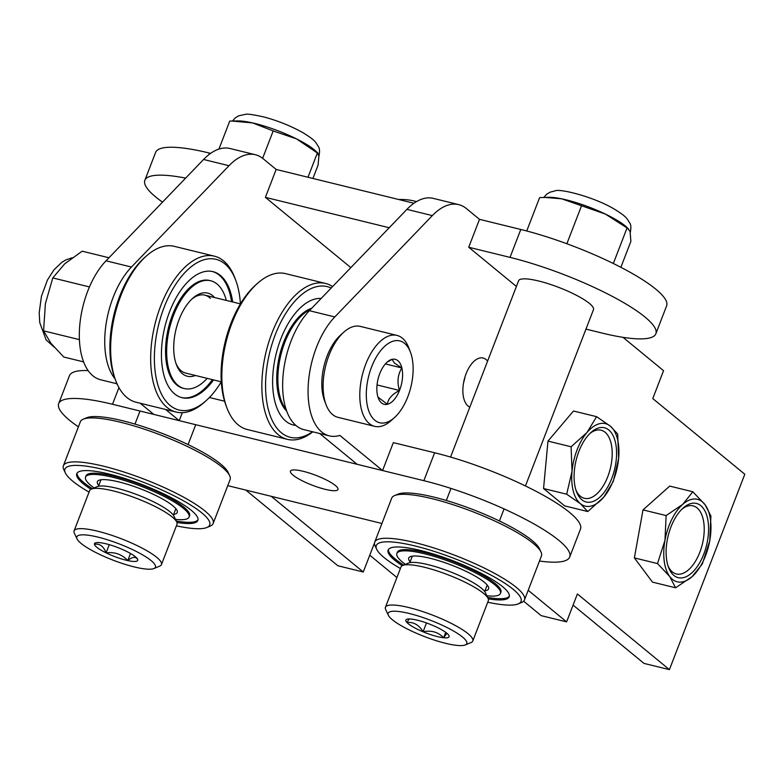 <?xml version="1.0" encoding="UTF-8"?>
<svg xmlns="http://www.w3.org/2000/svg" width="784" height="784" viewBox="0 0 784 784"><rect width="100%" height="100%" fill="white"/><g stroke="black" fill="none" stroke-linecap="round" stroke-linejoin="round"><path stroke-width="1.18" d="M117.032 383.788L100.548 379.74A66.885 34.584 -76.2 0 1 79.429 330.211A66.885 34.584 -76.2 0 1 106.036 260.807L203.585 159.475A66.885 34.584 -76.2 0 1 229.977 148.499L255.388 154.732A66.885 34.584 103.8 0 0 229.006 165.708L131.457 267.05L106.036 260.807M115.032 378.76A66.885 34.584 -76.2 0 1 131.457 267.05M374.625 544.547L374.056 544.076L363.276 571.997L337.865 565.754L245.833 490.088L271.254 496.321L363.276 571.997M396.91 577.534L369.754 555.209M350.84 267.618L265.394 197.362L276.164 169.442L263.012 158.633A66.885 34.584 103.8 0 0 255.388 154.732M165.649 409.483L179.232 420.655L153.811 414.413L140.228 403.25M117.316 384.415L116.355 383.621M179.232 420.655L182.309 412.668M469.832 407.131A25.48 13.181 -76.2 0 1 468.058 406.034A25.48 13.181 -76.2 0 1 465.069 376.653A25.48 13.181 -76.2 0 1 483.111 358.023A25.48 13.181 -76.2 0 1 486.011 359.513A25.48 13.181 -76.2 0 1 487.579 361.15M465.039 376.771A25.48 13.181 -76.2 0 1 463.618 382.533M78.39 426.839A107.006 22.07 21.1 0 1 69.57 420.293A107.006 22.07 21.1 0 1 58.692 403.593A107.006 22.07 21.1 0 1 112.514 404.279L423.86 480.68A107.006 22.07 21.1 0 1 525.29 519.224A107.006 22.07 21.1 0 1 569.703 557.032L580.474 529.122A107.006 22.07 21.1 0 0 536.06 491.303A107.006 22.07 21.1 0 0 434.63 452.76L393.333 442.627L382.563 470.547L339.854 435.424A66.885 34.584 -76.2 0 1 329.3 435.865L303.878 429.632A66.885 34.584 -76.2 0 1 282.759 380.093A66.885 34.584 -76.2 0 1 309.366 310.699L406.916 209.367A66.885 34.584 -76.2 0 1 433.307 198.381L458.718 204.624A66.885 34.584 103.8 0 0 432.337 215.6L334.788 316.942L309.366 310.699M329.3 435.865A66.885 34.584 -76.2 0 1 308.181 386.336A66.885 34.584 -76.2 0 1 334.788 316.942M573.084 605.101L643.987 663.401L669.409 669.634L744.8 474.251L652.778 398.586L663.548 370.675L622.996 337.336M669.409 669.634L577.387 593.968L566.607 621.879L541.195 615.646L523.624 601.201M516.401 286.454L468.724 247.244L479.494 219.334L466.343 208.524A66.885 34.584 103.8 0 0 458.718 204.624M382.563 470.547L357.141 464.304L319.686 433.513M528.2 590.293L566.607 621.879M310.67 309.357A55.488 28.694 103.8 0 0 280.819 355.181A55.488 28.694 103.8 0 0 286.15 409.542M311.728 308.249A55.488 28.694 103.8 0 0 279.761 354.672A55.488 28.694 103.8 0 0 286.385 410.806A55.488 28.694 103.8 0 0 286.699 411.12M292.677 424.83A64.896 33.555 103.8 0 0 295.627 425.193M226.86 407.719L225.949 405.299A77.587 40.121 -76.2 0 1 255.417 285.209L257.338 283.494A80.262 41.503 103.8 0 0 226.86 407.719A80.262 41.503 103.8 0 0 235.788 422.635A80.262 41.503 103.8 0 0 247.323 429.524L287.346 439.344A80.262 41.503 103.8 0 0 312.816 431.827M332.612 286.552A80.262 41.503 103.8 0 0 325.595 283.455L285.572 273.636A80.262 41.503 103.8 0 0 257.338 283.494M321.156 298.459A64.896 33.555 103.8 0 0 278.046 346.949A64.896 33.555 103.8 0 0 283.906 419.401A64.896 33.555 103.8 0 0 293.236 424.977A64.896 33.555 103.8 0 0 295.882 425.408M325.595 283.455A80.262 41.503 103.8 0 0 269.667 339.423A80.262 41.503 103.8 0 0 275.811 432.464A80.262 41.503 103.8 0 0 287.346 439.344M331.191 288.032A77.587 40.121 103.8 0 0 274.449 336.875A77.587 40.121 103.8 0 0 279.065 430.641A77.587 40.121 103.8 0 0 312.502 431.749M214.551 297.528A42.806 22.138 103.8 0 0 213.611 296.509A42.806 22.138 103.8 0 0 192.648 298.351A42.806 22.138 103.8 0 0 176.39 364.609A42.806 22.138 103.8 0 0 181.398 372.812A42.806 22.138 103.8 0 0 195.422 375.477M175.949 363.355A40.131 20.747 103.8 0 0 180.183 369.881A40.131 20.747 103.8 0 0 185.72 373.096L221.313 381.828M226.311 300.409A55.488 28.694 103.8 0 0 218.373 285.209A55.488 28.694 103.8 0 0 210.729 280.77A55.488 28.694 103.8 0 0 171.931 319.843A55.488 28.694 103.8 0 0 176.625 384.121A55.488 28.694 103.8 0 0 184.279 388.55A55.488 28.694 103.8 0 0 207.192 378.358M210.377 298.351A40.131 20.747 103.8 0 0 204.84 295.147A40.131 20.747 103.8 0 0 191.678 299.253M231.564 301.703A64.896 33.555 103.8 0 0 220.804 276.546A64.896 33.555 103.8 0 0 212.415 271.509M210.729 280.77L209.612 280.496A55.488 28.694 103.8 0 0 170.814 319.568A55.488 28.694 103.8 0 0 175.518 383.846A55.488 28.694 103.8 0 0 183.172 388.286L184.279 388.55M181.486 397.547A64.896 33.555 103.8 0 0 212.444 379.652M115.66 380.436L114.758 378.015A77.587 40.121 -76.2 0 1 144.227 257.926L146.147 256.211A80.262 41.503 103.8 0 0 115.66 380.436A80.262 41.503 103.8 0 0 125.058 395.832A80.262 41.503 103.8 0 0 136.122 402.241L176.155 412.061A80.262 41.503 103.8 0 0 204.389 402.212L206.31 400.487A77.587 40.121 103.8 0 0 221.284 381.818M240.414 303.869A77.587 40.121 103.8 0 0 235.778 280.398L234.867 277.977A80.262 41.503 103.8 0 0 225.469 262.581A80.262 41.503 103.8 0 0 214.404 256.172L174.371 246.352A80.262 41.503 103.8 0 0 146.147 256.211M232.681 301.977A64.896 33.555 103.8 0 0 221.921 276.821A64.896 33.555 103.8 0 0 212.974 271.636A64.896 33.555 103.8 0 0 167.59 317.334A64.896 33.555 103.8 0 0 173.088 392.51A64.896 33.555 103.8 0 0 182.035 397.694A64.896 33.555 103.8 0 0 213.552 379.926M214.404 256.172A80.262 41.503 103.8 0 0 158.29 312.679A80.262 41.503 103.8 0 0 165.091 405.651A80.262 41.503 103.8 0 0 176.155 412.061M235.778 280.398A77.587 40.121 103.8 0 0 226.694 265.511A77.587 40.121 103.8 0 0 165.757 303.241A77.587 40.121 103.8 0 0 168.315 403.809A77.587 40.121 103.8 0 0 206.31 400.487M326.036 404.613L324.449 400.389A42.14 21.785 -76.2 0 1 340.452 335.17L343.813 332.151A46.815 24.206 103.8 0 0 326.036 404.613A46.815 24.206 103.8 0 0 332.22 414.256A46.815 24.206 103.8 0 0 337.973 417.333L374.664 426.339A46.815 24.206 -76.2 0 1 368.921 423.262A46.815 24.206 -76.2 0 1 363.982 369.166A46.815 24.206 -76.2 0 1 396.978 335.405A46.815 24.206 -76.2 0 1 402.731 338.482A46.815 24.206 -76.2 0 1 408.915 348.125L410.502 352.349A42.14 21.785 103.8 0 0 404.926 343.676A42.14 21.785 103.8 0 0 371.91 366.138A42.14 21.785 103.8 0 0 374.497 419.979A42.14 21.785 103.8 0 0 394.499 417.568A42.14 21.785 103.8 0 0 410.502 352.349M396.978 335.405L360.287 326.399A46.815 24.206 103.8 0 0 343.813 332.151M398.086 360.846A23.167 11.976 103.8 0 0 392.069 359.346A23.167 11.976 103.8 0 0 387.09 362.169A23.167 11.976 103.8 0 0 379.926 373.194A23.167 11.976 103.8 0 0 377.574 395.675A23.167 11.976 103.8 0 0 378.29 398.037A23.167 11.976 103.8 0 0 387.365 404.309A23.167 11.976 103.8 0 0 399.507 390.452A23.167 11.976 103.8 0 0 401.859 367.97A23.167 11.976 103.8 0 0 398.086 360.846M377.957 397.076L387.365 404.309C388.021 398.899 392.069 394.283 399.507 390.452C396.92 382.2 397.704 374.703 401.859 367.97L394.381 363.031L392.069 359.346L388.198 361.61M394.499 417.568L391.138 420.587A46.815 24.206 -76.2 0 1 374.664 426.339M377.045 384.944L399.507 390.452M385.365 363.923L401.859 367.97M108.976 257.76L82.153 251.184L64.66 263.865L52.783 277.928L45.384 303.702L43.59 330.848L50.882 343.245L63.778 357.024L83.623 361.894M52.783 277.928L89.445 286.924M43.59 330.848L79.409 339.639M162.523 202.135A107.006 22.07 21.1 0 1 155.732 197A107.006 22.07 21.1 0 1 144.854 180.3L155.624 152.38A107.006 22.07 21.1 0 1 209.446 153.076L210.631 153.36M144.854 180.3A107.006 22.07 21.1 0 1 185.651 178.105M265.394 197.362L389.227 227.742M468.724 247.244L510.021 257.377A107.006 22.07 21.1 0 1 611.451 295.921A107.006 22.07 21.1 0 1 655.865 333.739A107.006 22.07 21.1 0 1 602.043 333.053L585.971 329.104M276.164 169.442L413.962 203.252M479.494 219.334L520.792 229.467A107.006 22.07 21.1 0 1 622.222 268.01A107.006 22.07 21.1 0 1 666.635 305.829L655.865 333.739M293.01 475.114A25.48 5.253 21.1 0 1 290.423 471.145A25.48 5.253 21.1 0 1 309.484 473.085A25.48 5.253 21.1 0 1 335.376 485.512A25.48 5.253 21.1 0 1 337.973 489.49A25.48 5.253 21.1 0 1 318.912 487.55A25.48 5.253 21.1 0 1 293.01 475.114M58.692 403.593L69.462 375.683A107.006 22.07 21.1 0 1 88.141 370.597M209.406 397.498L224.587 401.222M569.703 557.032A107.006 22.07 21.1 0 1 539.49 561.021M227.752 485.649L381.926 523.477M450.565 457.062L518.596 280.77A40.131 8.271 21.1 0 1 561.315 288.404A40.131 8.271 21.1 0 1 593.468 309.66L525.447 485.962M620.879 267.305L630.875 241.403L630.12 231.662L626.975 227.389A46.815 9.653 -158.9 0 0 605.366 214.061A46.815 9.653 -158.9 0 0 561.677 198.822A46.815 9.653 -158.9 0 0 549.045 197.313L539.617 197.607L526.74 230.986M628.641 228.957L605.366 214.061L561.677 198.822L544.704 197.392M626.994 228.095L613.333 263.502M581.356 206.202L566.871 243.746M91.346 489.079L97.196 486.639A42.14 8.693 21.1 0 1 133.241 493.263A42.14 8.693 21.1 0 1 174.048 516.293L176.743 522.026A46.815 9.653 -158.9 0 0 131.398 496.439A46.815 9.653 -158.9 0 0 91.346 489.079A46.815 9.653 -158.9 0 0 89.641 490.598L74.088 530.895A46.815 9.653 21.1 0 1 115.856 536.736A46.815 9.653 21.1 0 1 161.445 564.598A46.815 9.653 21.1 0 1 159.73 566.117L153.889 568.557A42.14 8.693 -158.9 0 0 114.395 542.116A42.14 8.693 -158.9 0 0 77.028 538.902A42.14 8.693 -158.9 0 0 117.835 561.922A42.14 8.693 -158.9 0 0 153.889 568.557M77.028 538.902L74.333 533.169A46.815 9.653 21.1 0 1 74.088 530.895M115.17 546.575A23.167 4.773 -158.9 0 0 104.468 543.439A23.167 4.773 -158.9 0 0 95.354 542.93A23.167 4.773 -158.9 0 0 94.452 544.292A23.167 4.773 -158.9 0 0 106.105 552.877A23.167 4.773 -158.9 0 0 127.772 560.599A23.167 4.773 -158.9 0 0 137.778 559.747A23.167 4.773 -158.9 0 0 137.612 559.237A23.167 4.773 -158.9 0 0 126.126 551.172A23.167 4.773 -158.9 0 0 115.17 546.575M161.445 564.598L176.998 524.3A46.815 9.653 -158.9 0 0 176.743 522.026M94.452 544.292C99.725 543.439 103.615 546.301 106.105 552.877C114.748 551.76 121.971 554.327 127.772 560.599C132.496 556.63 135.838 556.346 137.778 559.747M109.27 544.664L106.105 552.877M130.516 553.484L127.772 560.599M175.812 508.591A40.131 8.271 21.1 0 1 175.704 509.071L173.352 515.147M98.774 485.492A42.806 8.83 21.1 0 1 98.951 480.269A42.806 8.83 21.1 0 1 141.806 489.343A42.806 8.83 21.1 0 1 177.027 510.394A42.806 8.83 21.1 0 1 173.656 514.382M94.06 487.952A55.488 11.446 21.1 0 1 85.554 477.093A55.488 11.446 21.1 0 1 143.129 487.05A55.488 11.446 21.1 0 1 189.091 517.048A55.488 11.446 21.1 0 1 175.498 519.371M98.48 486.256L100.822 480.18A40.131 8.271 21.1 0 1 101.067 479.749M92.355 488.657A64.896 13.387 21.1 0 1 77.087 473.124M85.554 477.093L86.024 475.868A55.488 11.446 21.1 0 1 143.599 485.835A55.488 11.446 21.1 0 1 189.561 515.823L189.091 517.048M198.029 519.792A64.896 13.387 21.1 0 1 176.282 521.037M176.41 525.829A77.587 15.994 -158.9 0 0 206.858 527.514A77.587 15.994 -158.9 0 0 145.442 483.062A77.587 15.994 -158.9 0 0 65.346 472.909A77.587 15.994 -158.9 0 0 89.053 492.117M65.346 472.909L63.808 469.636A80.262 16.552 21.1 0 1 63.386 465.735A80.262 16.552 21.1 0 1 146.667 480.141A80.262 16.552 21.1 0 1 213.14 523.516A80.262 16.552 21.1 0 1 210.2 526.123L206.858 527.514M90.934 489.275A64.896 13.387 21.1 0 1 76.773 473.703A64.896 13.387 21.1 0 1 144.119 485.355A64.896 13.387 21.1 0 1 197.862 520.429A64.896 13.387 21.1 0 1 176.919 522.448M63.386 465.735L80.35 421.772A80.262 16.552 21.1 0 1 83.29 419.166A80.262 16.552 21.1 0 1 163.631 436.178A80.262 16.552 21.1 0 1 229.673 475.653A80.262 16.552 21.1 0 1 230.104 479.563L213.14 523.516M83.29 419.166L86.622 417.774A77.587 15.994 21.1 0 1 164.297 434.218A77.587 15.994 21.1 0 1 228.134 472.38L229.673 475.653M402.692 565.47L408.542 563.03A42.14 8.693 21.1 0 1 472.536 582.267A42.14 8.693 21.1 0 1 485.394 592.684L488.089 598.417A46.815 9.653 -158.9 0 0 473.801 586.844A46.815 9.653 -158.9 0 0 402.692 565.47A46.815 9.653 -158.9 0 0 400.987 566.989L385.434 607.286A46.815 9.653 21.1 0 1 412.786 608.57A46.815 9.653 21.1 0 1 458.258 627.141A46.815 9.653 21.1 0 1 472.791 640.989A46.815 9.653 21.1 0 1 471.076 642.517L465.226 644.948A42.14 8.693 -158.9 0 0 453.691 631.11A42.14 8.693 -158.9 0 0 408.974 613.421A42.14 8.693 -158.9 0 0 388.374 615.293A42.14 8.693 -158.9 0 0 401.232 625.71A42.14 8.693 -158.9 0 0 465.226 644.948M388.374 615.293L385.679 609.56A46.815 9.653 21.1 0 1 385.434 607.286M441.882 629.895A23.167 4.773 -158.9 0 0 431.857 625.024A23.167 4.773 -158.9 0 0 411.267 619.076A23.167 4.773 -158.9 0 0 406.69 619.321A23.167 4.773 -158.9 0 0 406.876 622.457A23.167 4.773 -158.9 0 0 423.066 631.796A23.167 4.773 -158.9 0 0 443.656 637.755A23.167 4.773 -158.9 0 0 448.958 635.628A23.167 4.773 -158.9 0 0 448.046 634.364A23.167 4.773 -158.9 0 0 441.882 629.895M472.791 640.989L488.334 600.691A46.815 9.653 -158.9 0 0 488.089 598.417M409.209 618.958L406.876 622.457C413.697 621.879 419.097 624.995 423.066 631.796C431.298 630.071 438.158 632.061 443.656 637.755L446.88 633.276M426.476 622.957L423.066 631.796M445.733 632.374L443.656 637.755M487.158 584.982A40.131 8.271 21.1 0 1 487.05 585.462L484.698 591.538M410.12 561.883A42.806 8.83 21.1 0 1 410.297 556.66A42.806 8.83 21.1 0 1 453.152 565.734A42.806 8.83 21.1 0 1 488.373 586.795A42.806 8.83 21.1 0 1 485.002 590.773M405.397 564.343A55.488 11.446 21.1 0 1 396.9 553.484A55.488 11.446 21.1 0 1 454.475 563.451A55.488 11.446 21.1 0 1 500.437 593.439A55.488 11.446 21.1 0 1 486.844 595.771M409.826 562.647L412.168 556.571A40.131 8.271 21.1 0 1 412.413 556.14M403.701 565.048A64.896 13.387 21.1 0 1 388.423 549.515M396.9 553.484L397.37 552.269A55.488 11.446 21.1 0 1 454.945 562.226A55.488 11.446 21.1 0 1 500.907 592.214L500.437 593.439M509.375 596.183A64.896 13.387 21.1 0 1 487.628 597.437M487.756 602.22A77.587 15.994 -158.9 0 0 518.204 603.905A77.587 15.994 -158.9 0 0 456.788 559.462A77.587 15.994 -158.9 0 0 376.692 549.31A77.587 15.994 -158.9 0 0 400.399 568.508M376.692 549.31L375.154 546.027A80.262 16.552 21.1 0 1 374.732 542.126A80.262 16.552 21.1 0 1 458.013 556.532A80.262 16.552 21.1 0 1 524.486 599.917A80.262 16.552 21.1 0 1 521.546 602.514L518.204 603.905M402.28 565.666A64.896 13.387 21.1 0 1 388.119 550.103A64.896 13.387 21.1 0 1 455.465 561.746A64.896 13.387 21.1 0 1 509.208 596.83A64.896 13.387 21.1 0 1 488.265 598.839M374.732 542.126L391.696 498.163A80.262 16.552 21.1 0 1 394.626 495.566A80.262 16.552 21.1 0 1 474.977 512.569A80.262 16.552 21.1 0 1 541.019 552.054A80.262 16.552 21.1 0 1 541.45 555.954L524.486 599.917M394.626 495.566L397.968 494.165A77.587 15.994 21.1 0 1 475.643 510.609A77.587 15.994 21.1 0 1 539.48 548.771L541.019 552.054M312.924 178.458L318.069 165.14L318.902 155.967L317.363 152.968L318.088 153.301L315.629 150.989A46.815 9.653 -158.9 0 0 296.47 138.866A46.815 9.653 -158.9 0 0 252.654 122.931A46.815 9.653 -158.9 0 0 237.699 120.922L229.741 121.089L218.932 149.087M307.994 177.253L317.363 152.968L296.47 138.866L273.195 130.938L252.654 122.931L231.819 121.03M273.195 130.938L262.63 158.319M608.796 429.995A38.22 19.767 103.8 0 0 590.989 432.464A38.22 19.767 103.8 0 0 576.475 491.627A38.22 19.767 103.8 0 0 581.865 499.78A38.22 19.767 103.8 0 0 611.765 478.397A38.22 19.767 103.8 0 0 608.796 429.995M575.956 490.127A35.064 18.13 103.8 0 0 580.356 496.252A35.064 18.13 103.8 0 0 607.786 476.643A35.064 18.13 103.8 0 0 605.052 432.229A35.064 18.13 103.8 0 0 589.842 433.552M617.684 434.013L610.295 426.114L596.595 416.676L573.486 411.002L547.977 441.108L543.557 488.54L564.647 505.886L587.765 511.55L603.67 497.281L613.264 481.454L618.625 458.503L617.684 434.013M596.595 416.676L587 432.494L571.095 446.772L547.977 441.108M571.095 446.772L572.036 471.272L566.675 494.214L543.557 488.54M566.675 494.214L580.376 503.661L587.765 511.55M587 432.494A42.473 21.962 -76.2 0 1 610.295 426.114A42.473 21.962 -76.2 0 1 618.625 458.503A42.473 21.962 -76.2 0 1 603.67 497.281A42.473 21.962 103.8 0 1 580.376 503.661A42.473 21.962 -76.2 0 1 572.036 471.272A42.473 21.962 -76.2 0 1 587 432.494M703.258 508.248A38.22 19.767 103.8 0 0 683.021 508.13A38.22 19.767 103.8 0 0 668.507 567.293A38.22 19.767 103.8 0 0 671.457 572.869A38.22 19.767 103.8 0 0 701.455 559.433A38.22 19.767 103.8 0 0 703.258 508.248M667.988 565.793A35.064 18.13 103.8 0 0 670.144 569.547A35.064 18.13 103.8 0 0 697.662 557.228A35.064 18.13 103.8 0 0 699.318 510.276A35.064 18.13 103.8 0 0 681.864 509.218M710.912 515.99L705.022 504.661L692.831 491.774L669.722 486.1L643.007 509.894L634.383 557.904L652.464 582.12L675.583 587.794L692.086 576.671L702.288 564L709.755 540.774L710.912 515.99M692.831 491.774L682.629 504.445L666.126 515.568L643.007 509.894M666.126 515.568L664.959 540.343L657.502 563.578L634.383 557.904M657.502 563.578L669.693 576.456L675.583 587.794M682.629 504.445A42.473 21.962 -76.2 0 1 705.022 504.661A42.473 21.962 -76.2 0 1 709.755 540.774A42.473 21.962 -76.2 0 1 692.086 576.671A42.473 21.962 103.8 0 1 669.693 576.456A42.473 21.962 -76.2 0 1 664.959 540.343A42.473 21.962 -76.2 0 1 682.629 504.445M229.006 165.708L203.585 159.475M432.337 215.6L406.916 209.367M209.446 153.076L208.809 154.722M520.792 229.467L510.021 257.377M118.943 387.61L112.514 404.279M434.63 452.76L423.86 480.68M240.443 303.878L204.84 295.147M53.841 346.861L46.099 339.844L39.739 322.596L39.2 312.747L41.464 296.195L47.442 280.006L54.018 269.774L61.799 262.346L65.797 259.945L72.216 257.74M543.831 197.411L546.722 194.167L550.094 192.168L554.954 190.914C559.217 188.278 593.841 196.696 614.636 209.299C626.965 216.943 626.867 218.471 629.679 222.921C631.091 224.763 631.238 228.213 630.111 233.269M188.072 444.577L195.735 424.703M134.985 424.095L140.022 411.032M446.331 500.486L450.986 488.422M499.418 520.978L504.073 508.904M232.495 121.02L235.376 117.776L238.748 115.777L245.353 114.366C247.146 113.749 253.418 114.631 264.169 117.032C278.438 120.912 291.511 126.224 303.398 132.966C315.697 140.61 315.531 142.139 318.294 146.441C319.745 148.382 319.911 151.861 318.774 156.878M416.49 201.625A55.213 55.213 0 0 0 398.811 199.538"/></g></svg>
